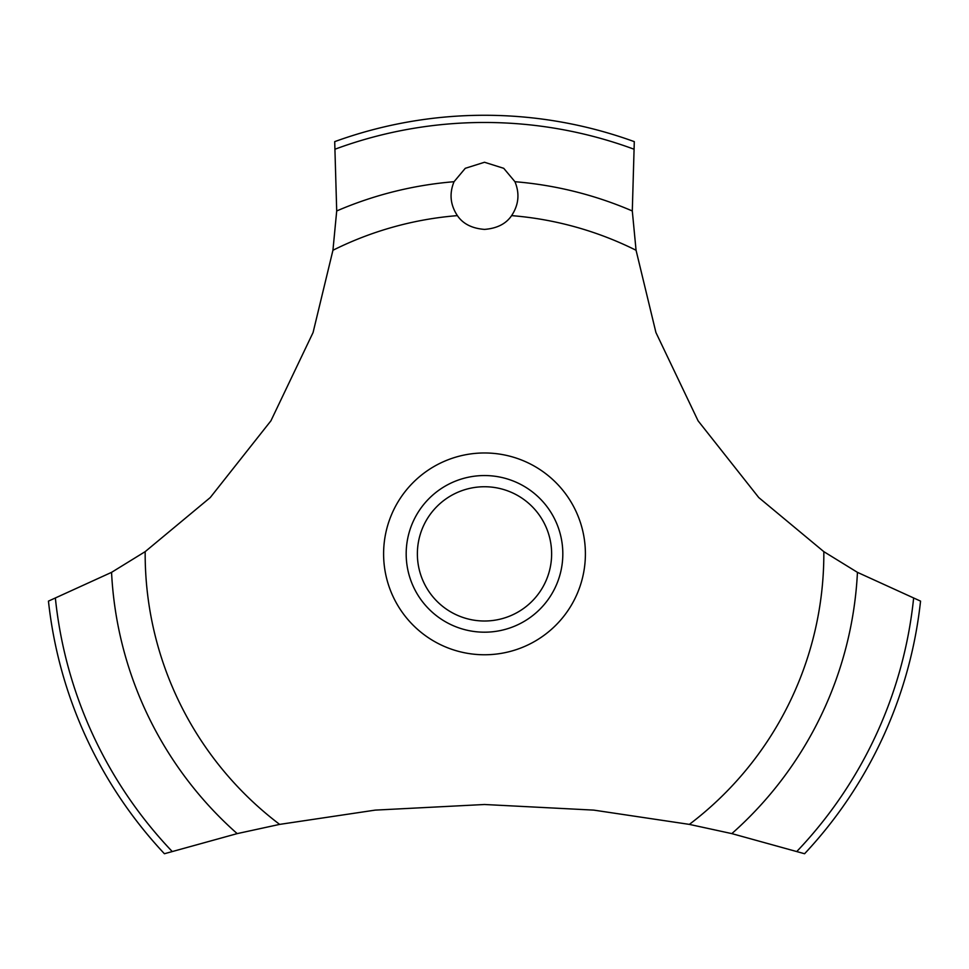<?xml version="1.0" encoding="UTF-8"?>
<svg xmlns="http://www.w3.org/2000/svg" width="969" height="969" viewBox="0 0 969 969"><rect width="100%" height="100%" fill="white"/><g stroke="black" fill="none" stroke-linecap="round" stroke-linejoin="round"><path stroke-width="1.45" d="M145.168 551.652L111.556 572.352L48.45 601.119A438.606 438.606 0 0 0 164.415 853.737L237.175 833.619L279.641 824.389L375.197 810.12L484.5 804.5L593.803 810.12L689.359 824.389L731.837 833.619L804.585 853.737A438.606 438.606 0 0 0 920.55 601.119L857.444 572.352L823.832 551.652L758.751 497.557L698.08 420.812L655.928 332.524L636.064 250.268L632.297 210.951L634.295 141.644A438.606 438.606 0 0 0 334.705 141.644L336.703 210.963L332.936 250.268L313.072 332.524L270.92 420.812L210.249 497.557L145.168 551.652A339.332 339.332 0 0 0 145.168 553.868A339.332 339.332 0 0 0 279.641 824.389M484.5 162.259L503.735 168.315L514.951 181.712C519.832 193.594 518.718 204.895 511.608 215.627C506.048 223.827 497.012 228.418 484.5 229.399C471.988 228.418 462.952 223.827 457.392 215.627C450.282 204.883 449.168 193.57 454.049 181.7L465.265 168.315L484.5 162.259M417.373 553.868A67.127 67.127 0 0 0 484.5 621.008A67.127 67.127 0 0 0 551.627 553.868A67.127 67.127 0 0 0 484.5 486.741A67.127 67.127 0 0 0 417.373 553.868M562.819 553.868A78.319 78.319 0 0 1 484.5 632.188A78.319 78.319 0 0 1 406.181 553.868A78.319 78.319 0 0 1 484.5 475.549A78.319 78.319 0 0 1 562.819 553.868M511.608 215.627A339.332 339.332 0 0 1 636.064 250.268M823.832 551.652A339.332 339.332 0 0 1 823.832 553.868A339.332 339.332 0 0 1 689.359 824.389M332.936 250.268A339.332 339.332 0 0 1 457.392 215.627M484.5 654.765A100.897 100.897 0 0 1 383.603 553.868A100.897 100.897 0 0 1 484.5 452.971A100.897 100.897 0 0 1 585.397 553.868A100.897 100.897 0 0 1 484.5 654.765M514.951 181.712A373.404 373.404 0 0 1 632.297 210.963M335.444 149.044A431.399 431.399 0 0 1 633.556 149.044M336.703 210.963A373.404 373.404 0 0 1 454.049 181.712M913.585 598.515A431.399 431.399 0 0 1 796.93 851.351M857.444 572.352A373.404 373.404 0 0 1 731.825 833.619M237.175 833.619A373.404 373.404 0 0 1 111.556 572.352M172.07 851.351A431.399 431.399 0 0 1 55.415 598.515"/></g></svg>
